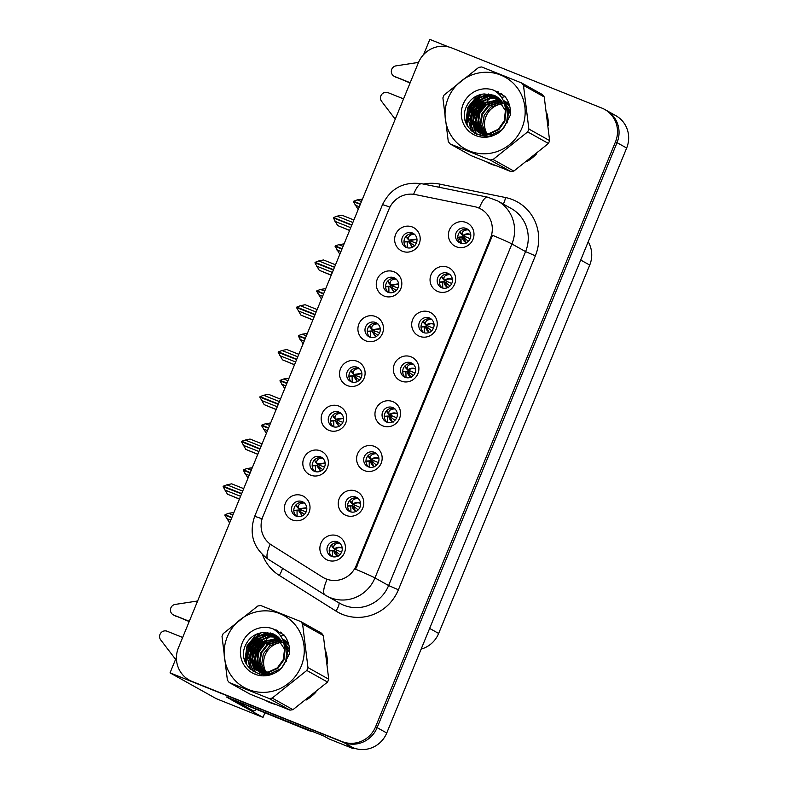 <?xml version="1.0" encoding="UTF-8"?>
<svg xmlns="http://www.w3.org/2000/svg" width="788" height="788" viewBox="0 0 788 788"><rect width="100%" height="100%" fill="white"/><g stroke="black" fill="none" stroke-linecap="round" stroke-linejoin="round"><path stroke-width="1.18" d="M466.112 228.431A7.87 7.614 -60.8 0 0 459.296 242.576A7.87 7.614 -60.8 0 0 470.003 238.981A7.87 7.614 -60.8 0 0 466.112 228.431M460.507 243.108A7.87 7.614 119.2 0 1 468.052 229.584M466.171 222.512A13.11 12.687 -60.8 0 0 449.426 229.909A13.11 12.687 -60.8 0 0 456.232 246.752A13.11 12.687 -60.8 0 0 472.987 239.355A13.11 12.687 -60.8 0 0 466.171 222.512M375.59 322.489A7.87 7.614 -60.8 0 0 368.774 336.634A7.87 7.614 -60.8 0 0 379.481 333.038A7.87 7.614 -60.8 0 0 375.59 322.489M369.986 337.166A7.87 7.614 119.2 0 1 377.541 323.641M375.659 316.569A13.11 12.687 -60.8 0 0 358.904 323.966A13.11 12.687 -60.8 0 0 365.711 340.81A13.11 12.687 -60.8 0 0 382.466 333.413A13.11 12.687 -60.8 0 0 375.659 316.569M393.951 277.711A7.87 7.614 -60.8 0 0 387.135 291.856A7.87 7.614 -60.8 0 0 397.841 288.26A7.87 7.614 -60.8 0 0 393.951 277.711M388.346 292.397A7.87 7.614 119.2 0 1 395.901 278.863M394.02 271.791A13.11 12.687 -60.8 0 0 377.265 279.188A13.11 12.687 -60.8 0 0 384.071 296.032A13.11 12.687 -60.8 0 0 400.826 288.635A13.11 12.687 -60.8 0 0 394.02 271.791M320.499 456.813A7.87 7.614 -60.8 0 0 313.683 470.948A7.87 7.614 -60.8 0 0 324.39 467.363A7.87 7.614 -60.8 0 0 320.499 456.813M314.895 471.49A7.87 7.614 119.2 0 1 322.45 457.966M320.568 450.884A13.11 12.687 -60.8 0 0 303.813 458.291A13.11 12.687 -60.8 0 0 310.62 475.134A13.11 12.687 -60.8 0 0 327.375 467.727A13.11 12.687 -60.8 0 0 320.568 450.884M392.66 407.524A7.87 7.614 -60.8 0 0 385.844 421.669A7.87 7.614 -60.8 0 0 396.541 418.083A7.87 7.614 -60.8 0 0 392.66 407.524M387.056 422.21A7.87 7.614 119.2 0 1 394.601 408.686M392.719 401.604A13.11 12.687 -60.8 0 0 375.965 409.002A13.11 12.687 -60.8 0 0 382.781 425.855A13.11 12.687 -60.8 0 0 399.536 418.448A13.11 12.687 -60.8 0 0 392.719 401.604M355.93 497.07A7.87 7.614 -60.8 0 0 349.114 511.215A7.87 7.614 -60.8 0 0 359.82 507.63A7.87 7.614 -60.8 0 0 355.93 497.07M350.325 511.757A7.87 7.614 119.2 0 1 357.88 498.233M355.999 491.151A13.11 12.687 -60.8 0 0 339.244 498.558A13.11 12.687 -60.8 0 0 346.05 515.401A13.11 12.687 -60.8 0 0 362.805 507.994A13.11 12.687 -60.8 0 0 355.999 491.151M412.311 232.943A7.87 7.614 -60.8 0 0 405.495 247.077A7.87 7.614 -60.8 0 0 416.202 243.492A7.87 7.614 -60.8 0 0 412.311 232.943M406.706 247.619A7.87 7.614 119.2 0 1 414.261 234.095M412.38 227.013A13.11 12.687 -60.8 0 0 395.625 234.42A13.11 12.687 -60.8 0 0 402.441 251.264A13.11 12.687 -60.8 0 0 419.186 243.856A13.11 12.687 -60.8 0 0 412.38 227.013M411.021 362.756A7.87 7.614 -60.8 0 0 404.205 376.891A7.87 7.614 -60.8 0 0 414.912 373.305A7.87 7.614 -60.8 0 0 411.021 362.756M405.416 377.432A7.87 7.614 119.2 0 1 412.971 363.908M411.09 356.826A13.11 12.687 -60.8 0 0 394.335 364.233A13.11 12.687 -60.8 0 0 401.141 381.077A13.11 12.687 -60.8 0 0 417.896 373.679A13.11 12.687 -60.8 0 0 411.09 356.826M447.751 273.209A7.87 7.614 -60.8 0 0 440.925 287.344A7.87 7.614 -60.8 0 0 451.632 283.759A7.87 7.614 -60.8 0 0 447.751 273.209M442.147 287.886A7.87 7.614 119.2 0 1 449.692 274.362M447.811 267.28A13.11 12.687 -60.8 0 0 431.056 274.687A13.11 12.687 -60.8 0 0 437.872 291.53A13.11 12.687 -60.8 0 0 454.627 284.123A13.11 12.687 -60.8 0 0 447.811 267.28M429.381 317.978A7.87 7.614 -60.8 0 0 422.565 332.122A7.87 7.614 -60.8 0 0 433.272 328.527A7.87 7.614 -60.8 0 0 429.381 317.978M423.777 332.664A7.87 7.614 119.2 0 1 431.331 319.13M429.45 312.058A13.11 12.687 -60.8 0 0 412.695 319.455A13.11 12.687 -60.8 0 0 419.502 336.299A13.11 12.687 -60.8 0 0 436.256 328.901A13.11 12.687 -60.8 0 0 429.45 312.058M338.86 412.035A7.87 7.614 -60.8 0 0 332.043 426.18A7.87 7.614 -60.8 0 0 342.75 422.585A7.87 7.614 -60.8 0 0 338.86 412.035M333.255 426.722A7.87 7.614 119.2 0 1 340.81 413.188M338.929 406.115A13.11 12.687 -60.8 0 0 322.174 413.513A13.11 12.687 -60.8 0 0 328.98 430.356A13.11 12.687 -60.8 0 0 345.735 422.959A13.11 12.687 -60.8 0 0 338.929 406.115M357.23 367.257A7.87 7.614 -60.8 0 0 350.414 381.402A7.87 7.614 -60.8 0 0 361.111 377.816A7.87 7.614 -60.8 0 0 357.23 367.257M351.625 381.944A7.87 7.614 119.2 0 1 359.17 368.42M357.289 361.337A13.11 12.687 -60.8 0 0 340.534 368.735A13.11 12.687 -60.8 0 0 347.35 385.588A13.11 12.687 -60.8 0 0 364.105 378.181A13.11 12.687 -60.8 0 0 357.289 361.337M337.569 541.849A7.87 7.614 -60.8 0 0 330.753 555.993A7.87 7.614 -60.8 0 0 341.46 552.398A7.87 7.614 -60.8 0 0 337.569 541.849M331.965 556.535A7.87 7.614 119.2 0 1 339.52 543.001M337.638 535.929A13.11 12.687 -60.8 0 0 320.883 543.326A13.11 12.687 -60.8 0 0 327.69 560.17A13.11 12.687 -60.8 0 0 344.445 552.772A13.11 12.687 -60.8 0 0 337.638 535.929M374.29 452.302A7.87 7.614 -60.8 0 0 367.474 466.447A7.87 7.614 -60.8 0 0 378.181 462.851A7.87 7.614 -60.8 0 0 374.29 452.302M368.685 466.979A7.87 7.614 119.2 0 1 376.24 453.455M374.359 446.382A13.11 12.687 -60.8 0 0 357.604 453.78A13.11 12.687 -60.8 0 0 364.42 470.623A13.11 12.687 -60.8 0 0 381.165 463.226A13.11 12.687 -60.8 0 0 374.359 446.382M302.139 501.582A7.87 7.614 -60.8 0 0 295.323 515.726A7.87 7.614 -60.8 0 0 306.02 512.131A7.87 7.614 -60.8 0 0 302.139 501.582M296.534 516.268A7.87 7.614 119.2 0 1 304.079 502.734M302.198 495.662A13.11 12.687 -60.8 0 0 285.453 503.059A13.11 12.687 -60.8 0 0 292.259 519.903A13.11 12.687 -60.8 0 0 309.014 512.505A13.11 12.687 -60.8 0 0 302.198 495.662M478.257 207.776A23.601 22.832 -60.8 0 0 474.435 206.633L415.365 194.577A23.601 22.832 -60.8 0 0 389.026 209.037L262.896 516.573A23.601 22.832 -60.8 0 0 271.614 545.079L322.499 577.092A23.601 22.832 -60.8 0 0 323.494 577.683A23.601 22.832 -60.8 0 0 356.206 565.577L490.51 238.094A23.601 22.832 -60.8 0 0 480.808 208.997A23.601 22.832 -60.8 0 0 478.257 207.776M176.433 657.251L170.041 672.863L343.617 742.424A26.221 25.374 -60.8 0 0 377.127 727.629L617.043 142.658A26.221 25.374 -60.8 0 0 606.258 110.32A26.221 25.374 -60.8 0 1 617.043 142.658L377.127 727.629A26.221 25.374 -60.8 0 1 343.617 742.424L193.602 682.31A26.221 25.374 -60.8 0 1 190.765 680.95L189.228 680.093A26.221 25.374 -60.8 0 0 192.065 681.443L342.081 741.567A26.221 25.374 -60.8 0 0 375.59 726.763L615.507 141.791A26.221 25.374 -60.8 0 0 604.721 109.453A26.221 25.374 -60.8 0 0 601.884 108.104L451.859 47.979A26.221 25.374 -60.8 0 0 418.359 62.784L178.443 647.756A26.221 25.374 -60.8 0 0 189.228 680.093M448.697 46.955L429.834 39.4L423.609 54.589M231.731 699.931L226.471 696.996L323.701 735.962L329.089 738.967L353.123 748.6L347.735 745.596L353.241 747.792A26.221 25.374 -60.8 0 0 386.741 732.998L626.657 148.026A26.221 25.374 -60.8 0 0 615.871 115.688L604.721 109.453M353.428 747.871L353.123 748.6M264.837 712.953L263.015 717.395L216.198 698.631L170.041 672.863M263.015 717.395L245.826 707.801M588.193 241.798A26.221 25.374 119.2 0 1 589.729 265.073L438.65 633.453A26.221 25.374 119.2 0 1 421.147 649.105M300.494 511.363L301.065 509.974M372.655 462.083L373.226 460.684M335.924 551.639L336.506 550.231M355.585 377.038L356.156 375.649M337.225 421.816L337.796 420.418M427.746 327.769L428.317 326.36M446.106 282.99L446.678 281.582M409.376 372.537L409.957 371.128M410.676 242.714L411.247 241.325M354.295 506.861L354.866 505.453M391.015 417.315L391.597 415.906M318.864 466.585L319.435 465.196M392.316 287.492L392.887 286.103M373.955 332.27L374.517 330.871M464.467 238.212L465.048 236.814M481.084 94.383A41.951 40.592 -60.8 0 0 477.508 97.929M475.785 99.977A41.951 40.592 -60.8 0 0 468.574 113.482M467.865 115.915A41.951 40.592 -60.8 0 0 466.565 124.208M486.817 162.032A41.951 40.592 -60.8 0 0 486.964 162.111A41.951 40.592 -60.8 0 0 491.505 164.278A41.951 40.592 -60.8 0 0 496.46 165.894M487.073 162.131A41.951 40.592 -60.8 0 0 487.742 162.535M260.188 632.961A41.951 40.592 -60.8 0 0 256.622 636.507M254.898 638.566A41.951 40.592 -60.8 0 0 247.688 652.07M246.979 654.493A41.951 40.592 -60.8 0 0 245.679 662.787M265.93 700.611A41.951 40.592 -60.8 0 0 266.078 700.699A41.951 40.592 -60.8 0 0 270.619 702.857A41.951 40.592 -60.8 0 0 275.573 704.472M266.186 700.719A41.951 40.592 -60.8 0 0 266.856 701.113M492.53 235.287L355.565 569.231A30.584 0.955 22.3 0 1 374.96 577.919A34.958 33.825 119.2 0 1 330.28 597.659A34.958 33.825 119.2 0 1 326.498 595.846A34.958 33.825 119.2 0 1 325.03 594.979A30.584 7.703 122.2 0 1 324.942 594.93L340.16 603.48A34.958 33.825 -60.8 0 0 343.942 605.283A34.958 33.825 -60.8 0 0 388.622 585.543L525.576 251.599A34.958 33.825 -60.8 0 0 511.205 208.485L497.543 200.861A34.958 33.825 119.2 0 1 511.924 243.975A30.584 0.955 -157.7 0 0 492.53 235.287M480.808 208.997L482.226 209.795M270.166 544.084A30.584 7.703 122.2 0 0 268.235 559.263L324.942 594.93A30.584 7.703 122.2 0 1 327 579.436L324.538 578.264M526.975 161.481A41.951 40.592 -60.8 0 0 536.707 153.719M548.33 125.253A41.951 40.592 -60.8 0 0 546.852 113.265M306.089 700.069A41.951 40.592 -60.8 0 0 315.821 692.297M327.434 663.831A41.951 40.592 -60.8 0 0 325.966 651.843M304.493 502.98C300.326 502.951 298.258 504.418 298.297 507.383L296.052 504.97L298.819 508.743L306.768 507.708M298.297 507.383L298.819 508.743M293.796 510.644L298.268 510.092L297.037 510.466L297.096 516.435M296.997 506.812L296.574 506.32M294.948 510.299L295.539 510.378L294.948 510.299M302.178 515.943L298.268 510.092L298.957 510.181L302.346 515.864M298.268 510.092L304.434 514.367M306.798 507.925L299.312 509.314L306.138 511.885M241.552 493.889L223.102 486.689L227.436 494.174L239.404 499.109M240.557 496.312L224.797 489.988M239.453 498.991L227.436 494.174M242.674 491.141L226.914 484.817L223.309 486.196L241.68 493.564M243.699 488.649L231.682 483.832L226.914 484.817M241.64 493.662L223.309 486.196M232.893 514.997L228.658 513.303L225.053 514.682L231.899 517.43M225.053 514.682L231.849 517.529M231.761 517.746L224.846 515.175L229.643 522.917M233.908 512.515L228.658 513.303M226.54 518.474L230.766 520.178M229.672 522.858L229.18 522.661M332.428 547.079L331.443 545.069M332.004 546.586L334.26 549.009L333.728 547.65C333.521 544.764 335.589 543.296 339.923 543.247M332.556 556.702L332.467 550.733L333.698 550.359C334.082 553.225 335.55 555.245 338.111 556.426M329.148 550.94L333.698 550.359M342.199 547.985L341.677 547.739C339.007 546.823 336.535 547.246 334.26 549.009L341.578 552.122M334.26 549.009L334.752 549.571C336.9 547.68 339.303 547.177 341.972 548.084L342.228 548.192M330.97 550.645L330.379 550.566L330.97 550.645M337.776 556.131L334.388 550.457L339.855 554.654M322.853 458.202C318.687 458.173 316.618 459.64 316.658 462.615L314.412 460.202L317.18 463.965L325.139 462.94M316.658 462.615L317.18 463.965M312.156 465.875L316.628 465.314L315.397 465.688L315.466 471.657M313.309 465.531L313.9 465.609L313.309 465.531M320.539 471.165L316.628 465.314L317.318 465.412L320.716 471.086M316.628 465.314L322.794 469.599M325.158 463.147L317.682 464.536L324.508 467.107M259.912 449.111L241.542 441.743L245.807 449.406L257.765 454.341M258.917 451.534L243.157 445.22M257.814 454.213L245.807 449.406M261.045 446.363L245.275 440.049L241.739 441.25L260.05 448.786M262.059 443.871L250.042 439.054L245.275 440.049M260.001 448.894L241.67 441.428M341.214 413.434C337.047 413.404 334.989 414.872 335.018 417.837L332.772 415.424L335.55 419.196L343.499 418.162M335.018 417.837L335.55 419.196M331.669 420.753L334.989 420.546L333.757 420.91L333.826 426.889M331.679 420.753L330.517 421.097M333.728 417.266L333.304 416.773M338.909 426.397L334.989 420.546L335.688 420.634L339.076 426.308M334.989 420.546L341.155 424.821M343.519 418.379L336.043 419.758L342.869 422.338M278.272 404.333L259.833 397.142L264.167 404.628L276.135 409.563M277.277 406.766L261.517 400.442M276.184 409.445L264.167 404.628M279.405 401.584L263.645 395.271L260.03 396.65L278.41 404.017M280.42 399.102L268.413 394.286L263.645 395.271M278.371 404.116L260.03 396.65M359.584 368.656C355.418 368.626 353.349 370.094 353.379 373.069L351.143 370.656L353.911 374.418L361.859 373.394M353.379 373.069L353.911 374.418M352.118 376.142L348.887 376.339L353.359 375.768L352.118 376.142L352.187 382.111M350.03 375.974L350.63 376.053L350.03 375.974M357.269 381.619L353.359 375.768L354.048 375.866L357.437 381.54M353.359 375.768L359.525 380.043M361.879 373.601L354.403 374.989L361.229 377.56M296.643 359.564L278.194 352.364L282.528 359.85L294.495 364.785M295.648 361.988L279.878 355.674M294.545 364.667L282.528 359.85M297.766 356.816L282.005 350.502L278.4 351.872L296.771 359.239M298.79 354.324L286.773 349.508L282.005 350.502M296.731 359.348L278.4 351.872M251.254 470.229L247.018 468.535L243.482 469.737L250.259 472.652M243.413 469.914L250.22 472.761M250.121 472.977L243.285 470.229L248.003 478.149M252.278 467.737L247.018 468.535M244.901 473.706L249.126 475.4M350.798 502.301L349.813 500.301M350.374 501.818L352.62 504.231L352.098 502.882C351.881 499.996 353.95 498.528 358.284 498.469M350.916 511.934L350.827 505.955L352.059 505.591C352.443 508.447 353.911 510.476 356.471 511.658M347.508 506.162L352.059 505.591M360.569 503.207L360.037 502.961C357.368 502.054 354.896 502.478 352.62 504.231L359.949 507.354M352.62 504.231L353.113 504.803C355.26 502.902 357.673 502.399 360.333 503.305L360.589 503.414M349.33 505.876L348.739 505.798L349.33 505.876M355.418 510.87L352.758 505.679L358.215 509.875M269.614 425.451L265.389 423.757L261.774 425.136L268.619 427.874M261.774 425.136L268.58 427.983M268.491 428.199L261.577 425.628L266.364 433.37M270.639 422.959L265.389 423.757M263.261 428.928L267.496 430.622M369.158 457.532L368.173 455.523M368.735 457.04L370.981 459.453L370.459 458.104C370.252 455.218 372.31 453.75 376.644 453.701M369.286 467.156L369.198 461.187L370.429 460.813C370.803 463.679 372.281 465.698 374.832 466.88M365.868 461.384L370.429 460.813M378.929 458.429L378.398 458.192C375.728 457.276 373.256 457.7 370.981 459.453L378.309 462.576M370.981 459.453L371.473 460.025C373.63 458.124 376.034 457.631 378.693 458.537L378.949 458.646M367.691 461.098L367.1 461.019L367.691 461.098M373.778 466.102L371.118 460.901L376.575 465.097M287.975 380.683L283.749 378.989L280.144 380.358L286.98 383.106M280.144 380.358L286.94 383.204M286.852 383.431L279.937 380.85L284.734 388.592M288.999 378.191L283.749 378.989M281.621 384.16L285.857 385.854M387.519 412.754L386.573 410.922M387.095 412.272L389.351 414.685L388.819 413.326C388.612 410.45 390.681 408.982 395.015 408.923M388.819 413.326L386.534 410.755M387.647 422.388L387.558 416.409L388.789 416.044C389.173 418.901 390.641 420.92 393.202 422.112M384.239 416.616L388.789 416.044M397.29 413.661L396.758 413.414C394.089 412.508 391.616 412.922 389.351 414.685L396.669 417.807M389.351 414.685L389.843 415.256C391.991 413.355 394.394 412.853 397.063 413.759L397.319 413.867M386.061 416.32L385.47 416.241L386.061 416.32M392.148 421.324L389.479 416.133L394.936 420.329M306.345 335.905L302.109 334.211L298.504 335.589L305.35 338.328M298.504 335.589L305.301 338.436M305.212 338.653L298.297 336.082L303.094 343.824M307.359 333.413L302.109 334.211M299.992 339.382L304.217 341.076M405.879 367.986L404.894 365.977M405.456 367.494L407.711 369.907L407.179 368.557C406.972 365.671 409.041 364.204 413.375 364.154M406.007 377.61L405.918 371.641L407.15 371.266C407.534 374.123 409.002 376.152 411.563 377.334M402.599 371.837L407.15 371.266M415.66 368.882L415.128 368.646C412.459 367.73 409.987 368.154 407.711 369.907L415.04 373.029M407.711 369.907L408.204 370.478C410.351 368.577 412.764 368.085 415.424 368.981L415.68 369.099M404.421 371.552L403.83 371.473L404.421 371.552M410.509 376.556L407.839 371.355L413.306 375.551M410.075 82.976L394.63 76.485L410.184 82.71M395.221 119.185L381.55 101.268A5.585 5.398 119.2 0 1 388.001 92.649L403.554 98.874M394.63 76.485A5.585 5.398 119.2 0 1 396.078 65.847L418.517 62.4M394.03 76.2L395.95 77.273A5.585 5.398 -60.8 0 0 396.561 77.559M189.189 621.555L173.744 615.064L189.297 621.299M309.211 730.151A17.484 16.912 119.2 0 1 306.404 729.314L241.995 703.497A17.484 16.912 -60.8 0 0 242.113 703.26M241.995 703.497L308.325 730.387A17.484 16.912 -60.8 0 0 312.422 731.441M256.199 709.495A17.484 4.373 -68.2 0 1 253.342 710.815A17.484 4.373 -68.2 0 1 253.214 710.756L239.562 703.132L231.711 699.98A17.484 4.373 111.8 0 0 232.017 699.212M245.629 707.713A17.484 4.373 -68.2 0 1 245.492 707.663A17.484 4.373 -68.2 0 1 245.363 707.604L231.711 699.98M239.867 702.364A17.484 4.373 -68.2 0 1 239.562 703.132M175.586 659.339L160.663 639.856A5.585 5.398 119.2 0 1 167.115 631.227L182.668 637.462M173.744 615.064A5.585 5.398 119.2 0 1 175.192 604.426L197.621 600.988M173.143 614.778L175.064 615.852A5.585 5.398 -60.8 0 0 175.675 616.137M480.69 135.743A30.239 29.264 119.2 0 1 480.03 133.073A30.239 29.264 119.2 0 1 479.99 132.867M479.951 132.679A30.239 29.264 119.2 0 1 479.803 131.763M479.734 131.281A30.239 29.264 119.2 0 1 479.508 128.976M479.459 127.774A30.239 29.264 119.2 0 1 480.109 120.899M487.476 106.38A30.239 29.264 119.2 0 1 493.367 101.317M494.549 100.568A30.239 29.264 119.2 0 1 497.011 99.249M497.563 98.992A30.239 29.264 119.2 0 1 498.725 98.49M501.611 97.495A30.239 29.264 119.2 0 1 505.167 96.697M496.233 165.805A41.508 40.168 119.2 0 1 493.209 164.731A41.508 40.168 119.2 0 1 490.353 163.451M466.949 125.006A41.508 40.168 119.2 0 1 467.974 117.304M468.466 115.314A41.508 40.168 119.2 0 1 477.292 98.815M478.759 97.2A41.508 40.168 119.2 0 1 481.921 94.215M259.804 674.321A30.239 29.264 119.2 0 1 259.144 671.662A30.239 29.264 119.2 0 1 259.104 671.455M259.065 671.258A30.239 29.264 119.2 0 1 258.907 670.342M258.838 669.859A30.239 29.264 119.2 0 1 258.622 667.564M258.572 666.362A30.239 29.264 119.2 0 1 259.213 659.477M266.59 644.968A30.239 29.264 119.2 0 1 272.481 639.895M273.663 639.147A30.239 29.264 119.2 0 1 276.115 637.837M276.677 637.571A30.239 29.264 119.2 0 1 277.839 637.078M280.725 636.074A30.239 29.264 119.2 0 1 284.271 635.276M275.347 704.383A41.508 40.168 119.2 0 1 272.323 703.32A41.508 40.168 119.2 0 1 269.457 702.029M246.063 663.585A41.508 40.168 119.2 0 1 247.077 655.882M247.58 653.902A41.508 40.168 119.2 0 1 256.405 637.403M257.873 635.788A41.508 40.168 119.2 0 1 261.025 632.803M503.296 103.789A19.976 19.336 -60.8 0 0 486.038 116.378A19.976 19.336 -60.8 0 0 486.994 133.753M448.185 98.234A41.075 39.745 -60.8 0 0 469.52 151.01A41.075 39.745 -60.8 0 0 522.02 127.823A41.075 39.745 -60.8 0 0 500.685 75.047A41.075 39.745 -60.8 0 0 448.185 98.234M521.656 82.986L481.675 66.96A47.191 45.665 -60.8 0 0 478.68 67.423L444.077 95.043A47.191 45.665 -60.8 0 0 443.467 96.461A47.191 45.665 -60.8 0 0 442.905 97.909L448.283 141.544A47.191 45.665 -60.8 0 0 450.106 143.938L470.86 155.531L510.841 171.557A47.191 45.665 -60.8 0 0 513.835 171.085L548.448 143.465A47.191 45.665 -60.8 0 0 549.049 142.047A47.191 45.665 -60.8 0 0 549.62 140.609L544.242 96.963A47.191 45.665 -60.8 0 0 542.42 94.57L521.656 82.986A47.191 45.665 -60.8 0 1 523.478 85.38L528.856 129.025L549.62 140.609M510.841 171.557L490.087 159.964L450.106 143.938M490.087 159.964A47.191 45.665 -60.8 0 0 493.081 159.501L513.835 171.085M548.448 143.465L527.684 131.882L493.081 159.501M527.684 131.882A47.191 45.665 -60.8 0 0 528.295 130.463A47.191 45.665 -60.8 0 0 528.856 129.025M508.674 103.829L507.63 103.543M507.275 103.464L506.191 103.258M505.827 103.198L504.704 103.061M502.842 102.992L490.609 107.198L484.206 115.353L482.62 125.45L485.556 133.773M501.995 101.682L488.166 105.838L481.764 113.994L480.178 124.08L484.009 133.674M508.94 103.573L508.191 103.267M507.856 103.139L506.842 102.804M506.497 102.706L505.443 102.44M505.088 102.361L503.995 102.174M502.212 101.997L488.777 106.173L482.374 114.339L480.788 124.425L484.384 133.704M508.91 103.504L507.669 102.745L508.89 103.445M501.07 100.49L485.723 104.469L479.321 112.635L477.735 122.721L482.532 133.448M501.306 100.775L486.334 104.814L479.931 112.97L478.346 123.056L482.896 133.517M509.186 104.302L504.3 100.894M503.985 100.746L503.256 100.421M500.094 99.406L483.28 103.11L476.878 111.266L475.292 121.352L481.113 133.113M509.087 103.996L505.226 101.386M500.341 99.662L483.891 103.445L477.489 111.61L475.903 121.697L481.458 133.202M509.846 106.715L503.168 100.234L509.639 105.868M499.06 98.421L489.535 97.87L480.838 101.741L474.435 109.906L472.849 119.993L479.754 132.67M499.326 98.658L489.949 98.244L481.448 102.085L475.046 110.241L473.46 120.328L480.089 132.788M510.397 114.033L503.414 100.775M497.967 97.535L487.841 96.382L478.395 100.381L471.992 108.537L470.406 118.624L478.454 132.138M510.427 111.236L503.315 100.549M498.252 97.751L488.264 96.747L479.005 100.716L472.603 108.882L471.017 118.968L478.769 132.276M503.305 128.03L506.684 122.248L507.866 111.935L504.261 102.952M496.824 96.737L485.497 95.003L475.952 99.012L469.549 107.178L467.964 117.264L477.203 131.498L479.321 132.502L489.112 133.517L498.252 129.271L504.241 120.889L505.413 110.556L495.819 96.136L483.487 94.008C475.893 95.062 470.328 99.002 466.821 105.819C454.42 129.577 490.865 148.627 504.615 126.366L510.279 115.294C510.988 108.153 509.186 101.819 504.852 96.313L493.889 90.265A24.418 23.63 -60.8 0 0 463.157 104.233A24.418 23.63 -60.8 0 0 473.578 134.561A24.418 23.63 -60.8 0 0 504.615 126.366M507.196 122.849L508.477 112.27L503.975 102.154M497.12 96.924L486.107 95.338L476.563 99.357L470.16 107.513L468.574 117.609L477.508 131.665M477.814 131.842L479.931 132.847L489.722 133.852L498.863 129.616L504.852 121.224L506.034 110.911L505.266 107.552M495.879 96.166L493.859 95.21L484.019 93.93M485.772 134.098L486.452 135.034M486.689 135.329L487.417 136.176M484.531 135.595L485.999 136.324M485.142 135.93L485.881 136.324M482.089 134.226L487.723 136.235M482.699 134.571L487.004 136.285M478.749 132.325L481.764 133.871L491.554 134.876L500.823 130.522M479.065 132.473L479.951 133.034M480.256 133.202L482.374 134.206L493.268 134.994M484.088 131.044A24.418 23.63 -60.8 0 0 484.807 133.743M484.906 134.039A24.418 23.63 -60.8 0 0 485.113 134.62M504.99 103.09L505.63 102.962M505.896 102.913L506.595 102.795M507.403 102.696L508.565 102.588M493.889 90.265C501.375 94.836 505.216 101.603 505.413 110.556M544.242 96.963L523.478 85.38M487.595 101.189L478.986 110.812L475.922 121.864M485.152 99.82L476.543 109.443L473.48 120.495M502.596 94.393L498.676 93.9M491.781 94.501L490.244 94.905M489.427 95.151L485.201 96.944M482.709 98.461L474.1 108.084L471.037 119.136M471.047 121.923L471.667 126.178M471.854 126.927L474.484 133.192M480.266 97.091L471.657 106.715L468.594 117.767M468.604 120.564L471.588 131.025M498.174 91.763L495.563 91.319M479.025 94.954L476.533 96.668L468.279 107.316L466.269 120.465L467.56 126.11M485.605 102.263L475.794 119.677M483.162 100.903L473.352 118.318M473.145 121.874L473.696 126.907M473.903 127.774L474.337 129.311M474.425 129.587L476.582 134.324M502.389 94.245L498.509 93.733M491.288 94.373L489.555 94.846M488.629 95.151L483.763 97.416M480.719 99.544L470.909 116.949M470.702 120.505L471.254 125.538M471.46 126.405L474.159 132.985M478.277 98.175L468.466 115.59M468.259 119.146L471.165 130.641M497.711 91.556L495.327 91.152M477.617 95.486L467.974 107.138L465.964 120.298L466.929 124.957M282.399 642.368A19.976 19.336 -60.8 0 0 265.152 654.966A19.976 19.336 -60.8 0 0 266.108 672.331M227.299 636.812A41.075 39.745 -60.8 0 0 248.634 689.599A41.075 39.745 -60.8 0 0 301.134 666.402A41.075 39.745 -60.8 0 0 279.789 613.625A41.075 39.745 -60.8 0 0 227.299 636.812M300.77 621.565L260.789 605.539A47.191 45.665 -60.8 0 0 257.794 606.011L223.191 633.631A47.191 45.665 -60.8 0 0 222.58 635.049A47.191 45.665 -60.8 0 0 222.019 636.487L227.397 680.133A47.191 45.665 -60.8 0 0 229.209 682.526L249.973 694.11L289.954 710.136A47.191 45.665 -60.8 0 0 292.949 709.673L327.552 682.053A47.191 45.665 -60.8 0 0 328.163 680.635A47.191 45.665 -60.8 0 0 328.724 679.187L323.346 635.552A47.191 45.665 -60.8 0 0 321.524 633.158L300.77 621.565A47.191 45.665 -60.8 0 1 302.592 623.958L307.97 667.603L328.724 679.187M289.954 710.136L269.201 698.542L229.209 682.526M269.201 698.542A47.191 45.665 -60.8 0 0 272.195 698.079L292.949 709.673M327.552 682.053L306.798 670.46L272.195 698.079M306.798 670.46A47.191 45.665 -60.8 0 0 307.409 669.042A47.191 45.665 -60.8 0 0 307.97 667.603M287.787 642.407L286.743 642.131M286.389 642.043L285.305 641.836M284.941 641.777L283.808 641.649M281.956 641.57L269.723 645.776L263.32 653.942L261.734 664.028L264.66 672.351M281.099 640.26L267.28 644.417L260.877 652.572L259.291 662.669L263.123 672.253M288.044 642.151L287.295 641.846M286.97 641.727L285.955 641.393M285.611 641.284L284.557 641.018M284.202 640.949L283.109 640.752L287.59 650.858L286.3 661.428M281.326 640.575L267.89 644.761L261.488 652.917L259.902 663.004L263.497 672.292M288.024 642.082L286.783 641.333L288.004 642.023M280.183 639.068L264.837 643.047L258.434 651.213L256.849 661.299L261.646 672.026M280.42 639.354L265.448 643.392L259.045 651.558L257.459 661.644L262 672.095M288.3 642.88L283.414 639.482M283.099 639.324L282.37 639.009M279.208 637.985L262.394 641.688L255.992 649.844L254.406 659.94L260.227 671.691M288.201 642.575L284.34 639.964M279.454 638.25L263.005 642.033L256.602 650.189L255.016 660.275L260.572 671.79M288.96 645.303L282.281 638.822M278.174 637L268.639 636.448L259.951 640.329L253.549 648.485L251.963 658.571L258.868 671.258M288.753 644.446L282.271 638.812M278.44 637.236L269.063 636.822L260.562 640.664L254.16 648.829L252.574 658.916L259.203 671.376M289.511 652.612L282.528 639.364M277.081 636.113L266.955 634.961L257.509 638.96L251.106 647.125L249.52 657.212L257.568 670.716M289.541 649.814L282.419 639.127M277.356 636.33L267.378 635.325L258.119 639.304L251.717 647.46L250.131 657.547L257.883 670.864L260.877 672.45L270.658 673.464L279.937 669.111M282.409 666.609L285.798 660.827L286.98 650.514L283.375 641.53M275.938 635.315L264.61 633.582L255.066 637.6L248.663 645.756L247.077 655.843L256.317 670.086L258.434 671.09L268.216 672.095L277.366 667.85L283.355 659.467L284.527 649.145L274.933 634.714L262.601 632.587C254.997 633.641 249.441 637.581 245.935 644.397C233.534 668.155 269.979 687.215 283.729 664.944L289.393 653.882C290.102 646.731 288.29 640.408 283.966 634.892L273.003 628.844A24.418 23.63 -60.8 0 0 242.271 642.811A24.418 23.63 -60.8 0 0 252.692 673.139A24.418 23.63 -60.8 0 0 283.729 664.944M276.233 635.512L265.221 633.926L255.676 637.935L249.274 646.101L247.688 656.187L256.622 670.253M256.927 670.421L259.045 671.425L268.826 672.44L277.977 668.194L283.966 659.812L285.148 649.489L284.379 646.13M274.992 634.744L272.973 633.798L263.133 632.508M264.886 672.686L265.566 673.612M265.802 673.907L266.531 674.755M263.645 674.173L265.103 674.902M264.256 674.518L264.995 674.902M261.202 672.804L266.837 674.814M261.813 673.149L266.117 674.863M258.178 671.061L259.065 671.612M259.37 671.79L261.488 672.794L272.372 673.582M263.202 669.623A24.418 23.63 -60.8 0 0 263.911 672.322M264.019 672.627A24.418 23.63 -60.8 0 0 264.226 673.198M284.104 641.668L284.744 641.54M285 641.491L285.709 641.383M286.655 641.255L287.669 641.166M273.003 628.844C280.489 633.414 284.33 640.181 284.527 649.145M323.346 635.552L302.592 623.958M266.699 639.767L258.1 649.391L255.036 660.442M264.256 638.408L255.657 648.031L252.593 659.073M281.7 632.971L277.79 632.478M270.885 633.089L269.358 633.483M268.531 633.729L264.315 635.522M261.813 637.039L253.214 646.662L250.151 657.714M249.914 663.329A37.578 36.366 119.2 0 1 250.151 660.472L250.781 664.757M250.968 665.515L253.588 671.77M259.37 635.68L250.771 645.303L247.708 656.355M247.718 659.142L250.692 669.613M277.277 630.341L274.677 629.898M258.139 633.532L255.647 635.246L247.383 645.894L245.383 659.054L246.674 664.688M264.709 640.851L254.908 658.266M262.266 639.482L252.465 656.896M252.259 660.452L252.81 665.486M253.017 666.352L253.45 667.889M253.539 668.165L255.696 672.903M281.503 632.823L277.622 632.321M270.402 632.961L268.669 633.424M267.733 633.729L262.877 635.995M259.823 638.122L250.023 655.537M249.816 659.093L250.367 664.117M250.574 664.993L253.263 671.563M257.38 636.753L247.58 654.168M247.373 657.724L250.269 669.219M276.824 630.134L274.441 629.74M256.73 634.074L247.077 645.727L245.078 658.876L246.043 663.535M377.945 323.888C373.778 323.848 371.709 325.326 371.749 328.291L369.503 325.877L372.271 329.64L380.22 328.616M371.749 328.291L372.271 329.64M370.488 331.364L367.247 331.571L371.719 330.999L370.488 331.364L370.547 337.333M370.449 327.719L370.025 327.227M368.4 331.206L368.991 331.285L368.4 331.206M375.63 336.85L371.719 330.999L372.409 331.088L375.797 336.762M371.719 330.999L377.885 335.274M380.249 328.832L372.773 330.211L379.589 332.782M315.003 314.786L296.554 307.596L300.888 315.082L312.856 320.017M314.008 317.209L298.248 310.896M312.905 319.898L300.888 315.082M316.126 312.038L300.366 305.724L296.761 307.103L315.131 314.461M317.15 309.546L305.133 304.739L300.366 305.724M315.092 314.57L296.761 307.103M396.305 279.11C392.138 279.08 390.08 280.548 390.109 283.522L387.863 281.099L390.641 284.872L398.59 283.847M390.109 283.522L390.641 284.872M388.848 286.596L385.608 286.793L390.08 286.221L388.848 286.596L388.917 292.565M388.819 282.941L388.395 282.449M386.76 286.428L387.351 286.507L386.76 286.428M393.99 292.072L390.08 286.221L390.769 286.31L394.167 291.993M390.08 286.221L396.246 290.496M398.61 284.054L391.134 285.443L397.96 288.014M333.363 270.018L314.924 262.818L319.258 270.304L331.226 275.239M332.369 272.441L316.609 266.117M331.275 275.12L319.258 270.304M334.496 267.27L318.726 260.946L315.121 262.325L333.501 269.693M335.511 264.778L323.494 259.961L318.726 260.946M333.452 269.791L315.121 262.325M414.665 234.332C410.509 234.302 408.44 235.77 408.47 238.744L406.234 236.331L409.002 240.094L416.951 239.069M408.47 238.744L409.002 240.094M403.968 242.005L408.45 241.443L407.209 241.817L407.278 247.787M405.121 241.66L405.712 241.739L405.121 241.66M412.36 247.294L408.45 241.443L409.139 241.542L412.528 247.215M408.45 241.443L414.616 245.728M416.97 239.276L409.494 240.665L416.32 243.236M351.734 225.24L333.354 217.872L337.619 225.535L349.586 230.47M350.739 227.663L334.969 221.349M349.636 230.352L337.619 225.535M352.857 222.492L337.097 216.178L333.482 217.557L351.862 224.915M353.881 220L341.864 215.183L337.097 216.178M351.822 225.023L333.482 217.557M324.705 291.136L320.47 289.432L316.865 290.811L323.71 293.56M316.865 290.811L323.671 293.658M323.582 293.875L316.668 291.304L321.455 299.046M325.73 288.644L320.47 289.432M318.352 294.604L322.587 296.308M424.249 323.208L423.264 321.199M423.826 322.716L426.072 325.139L425.55 323.779C425.343 320.893 427.401 319.426 431.735 319.376M424.377 332.831L424.279 326.862L425.52 326.488C425.894 329.354 427.362 331.374 429.923 332.566M420.959 327.069L425.52 326.488M434.021 324.114L433.489 323.868C430.819 322.952 428.347 323.375 426.072 325.139L433.4 328.251M426.072 325.139L426.564 325.7C428.721 323.809 431.125 323.307 433.784 324.213L434.04 324.321M422.782 326.774L422.191 326.695L422.782 326.774M428.869 331.778L426.209 326.587L431.666 330.783M343.066 246.358L338.84 244.664L335.304 245.866L342.071 248.781M335.235 246.043L342.031 248.89M341.943 249.107L335.097 246.358L339.825 254.278M344.09 243.866L338.84 244.664M336.712 249.835L340.948 251.53M442.61 278.43L441.625 276.43M442.186 277.947L444.432 280.361L443.91 279.011C443.703 276.125 445.762 274.657 450.106 274.598M442.738 288.063L442.649 282.084L443.88 281.72C444.265 284.576 445.732 286.605 448.283 287.787M439.32 282.291L443.88 281.72M452.381 279.336L451.849 279.09C449.18 278.184 446.707 278.607 444.432 280.361L451.76 283.483M444.432 280.361L444.934 280.932C447.082 279.031 449.485 278.528 452.145 279.435L452.401 279.543M441.142 282.005L440.551 281.927L441.142 282.005M447.239 286.999L444.57 281.809L450.027 286.005M361.436 201.58L357.2 199.886L353.595 201.265L360.441 204.003M353.595 201.265L360.392 204.112M360.303 204.328L353.388 201.758L358.185 209.5M362.45 199.098L357.2 199.886M355.083 205.057L359.308 206.751M460.556 233.179L459.985 231.652M460.97 233.662L462.802 235.582L462.27 234.233C462.064 231.347 464.132 229.879 468.466 229.83M461.098 243.285L461.01 237.316L462.241 236.942C462.625 239.808 464.093 241.827 466.654 243.009M457.69 237.523L462.241 236.942M470.741 234.558L470.219 234.322C467.55 233.406 465.078 233.829 462.802 235.582L470.121 238.705M462.802 235.582L463.295 236.154C465.442 234.253 467.845 233.76 470.515 234.666L470.771 234.775M459.512 237.227L458.921 237.149L459.512 237.227M466.319 242.704L462.93 237.04L468.397 241.227M626.657 148.026L615.507 141.791M386.741 732.998L375.59 726.763M353.241 747.792L342.081 741.567M438.65 633.453L429.637 628.42M589.729 265.073L580.717 260.04M356.206 565.577L357.161 566.109M490.51 238.094L491.466 238.626M398.393 589.769L388.622 585.543L374.96 577.919L511.924 243.975L525.576 251.599L535.357 255.814L398.393 589.769A43.695 42.286 119.2 0 1 342.553 614.433A43.695 42.286 119.2 0 1 335.983 611.084L279.277 575.417A43.695 42.286 119.2 0 1 262.522 554.772M497.543 200.861L487.575 197.158A30.584 7.368 101.5 0 0 479.252 208.209M262.089 518.859A30.584 0.955 -157.7 0 0 254.613 516.475L382.456 204.762A30.584 0.955 22.3 0 1 389.902 207.136M254.613 516.475C248.801 534.008 253.352 548.261 268.235 559.263A30.584 7.703 122.2 0 0 268.324 559.313M382.456 204.762C390.503 188.381 403.604 181.368 421.747 183.722A30.584 7.368 101.5 0 0 413.621 194.291M261.971 519.282A23.601 0.739 -157.7 0 0 261.074 519.134M423.383 184.057A43.695 42.286 119.2 0 1 439.763 184.116L505.591 197.552A43.695 42.286 119.2 0 1 535.357 255.814M192.065 681.443L193.602 682.31M439.763 184.116A8.737 2.108 -78.5 0 1 438.906 187.229M505.591 197.552A8.737 2.108 -78.5 0 1 503.227 204.033M282.36 568.138A8.737 2.197 -57.8 0 1 279.277 575.417M338.86 602.751A8.737 2.197 -57.8 0 1 335.983 611.084M297.037 510.466L293.796 510.663M333.728 547.65L331.482 545.237M332.467 550.733L329.226 550.93M315.397 465.688L312.156 465.895M333.757 420.91L330.517 421.117M352.098 502.882L349.842 500.469M350.827 505.955L347.587 506.162M370.459 458.104L368.213 455.691M369.198 461.187L365.957 461.384M387.558 416.409L384.317 416.606M407.179 368.557L404.934 366.144M405.918 371.641L402.678 371.837M306.404 729.314L308.325 730.387M253.214 710.756L245.363 707.604M476.198 134.137A33.49 32.407 119.2 0 1 476.021 133.32M475.893 132.62A33.49 32.407 119.2 0 1 475.578 130.473M475.568 130.355A33.49 32.407 119.2 0 1 475.499 129.675M475.469 129.321A33.49 32.407 119.2 0 1 475.391 127.686M475.381 126.888A33.49 32.407 119.2 0 1 475.568 123.155M475.853 121.106A33.49 32.407 119.2 0 1 485.782 102.154M487.457 100.628A33.49 32.407 119.2 0 1 490.825 98.096M491.604 97.594A33.49 32.407 119.2 0 1 493.308 96.609M493.712 96.392A33.49 32.407 119.2 0 1 494.549 95.969M498.952 94.186A33.49 32.407 119.2 0 1 501.335 93.516M470.958 130.444A37.578 36.366 119.2 0 1 470.771 125.4M470.8 124.75A37.578 36.366 119.2 0 1 471.037 121.894M471.244 120.485A37.578 36.366 119.2 0 1 473.765 111.65M476.858 105.769A37.578 36.366 119.2 0 1 483.103 98.273M484.265 97.239A37.578 36.366 119.2 0 1 486.777 95.259M487.398 94.826A37.578 36.366 119.2 0 1 488.777 93.92M255.312 672.716A33.49 32.407 119.2 0 1 255.135 671.908M255.007 671.209A33.49 32.407 119.2 0 1 254.691 669.061M254.682 668.933A33.49 32.407 119.2 0 1 254.613 668.254M254.583 667.899A33.49 32.407 119.2 0 1 254.504 666.274M254.485 665.476A33.49 32.407 119.2 0 1 254.682 661.733M254.967 659.694A33.49 32.407 119.2 0 1 264.896 640.742M266.571 639.206A33.49 32.407 119.2 0 1 269.939 636.674M270.717 636.172A33.49 32.407 119.2 0 1 272.421 635.187M272.825 634.97A33.49 32.407 119.2 0 1 273.663 634.547M278.065 632.764A33.49 32.407 119.2 0 1 280.449 632.094M250.072 669.032A37.578 36.366 119.2 0 1 249.885 663.989M250.348 659.063A37.578 36.366 119.2 0 1 252.879 650.228M255.972 644.348A37.578 36.366 119.2 0 1 262.217 636.852M263.379 635.817A37.578 36.366 119.2 0 1 265.891 633.838M266.511 633.404A37.578 36.366 119.2 0 1 267.881 632.498M407.209 241.817L403.978 242.024M425.55 323.779L423.294 321.366M424.279 326.862L421.038 327.059M443.91 279.011L441.664 276.598M442.649 282.084L439.409 282.291M462.27 234.233L460.025 231.82M461.01 237.316L457.769 237.513M458.951 237.444L461.522 243.384M323.494 577.683L324.597 578.303M487.575 197.158L421.747 183.722M296.771 506.654L299.046 509.127M295.136 510.269L298.494 510.053M332.201 546.921L334.486 549.394M333.925 550.32L330.576 550.526M337.786 556.121L337.057 555.648M315.131 461.876L317.416 464.349M313.496 465.491L316.855 465.275M333.491 417.108L335.777 419.58M331.866 420.713L335.225 420.506M351.862 372.33L354.137 374.802M350.227 375.945L353.585 375.728M350.571 502.143L352.847 504.615M352.295 505.541L348.936 505.758M368.932 457.375L371.217 459.847M370.656 460.773L367.297 460.98M387.292 412.597L389.577 415.069M389.016 415.995L385.657 416.212M405.653 367.829L407.938 370.291M407.386 371.227L404.027 371.434M245.492 707.663L253.342 710.815M370.222 327.552L372.497 330.034M368.587 331.167L371.946 330.95M388.582 282.784L390.868 285.256M386.947 286.399L390.306 286.182M406.943 238.006L409.228 240.478M405.318 241.621L408.676 241.404M424.023 323.05L426.298 325.523M425.747 326.449L422.388 326.656M442.383 278.272L444.668 280.745M444.107 281.68L440.748 281.887M460.744 233.504L463.029 235.976M462.467 236.902L459.118 237.109M466.329 242.704L465.6 242.231"/></g></svg>
